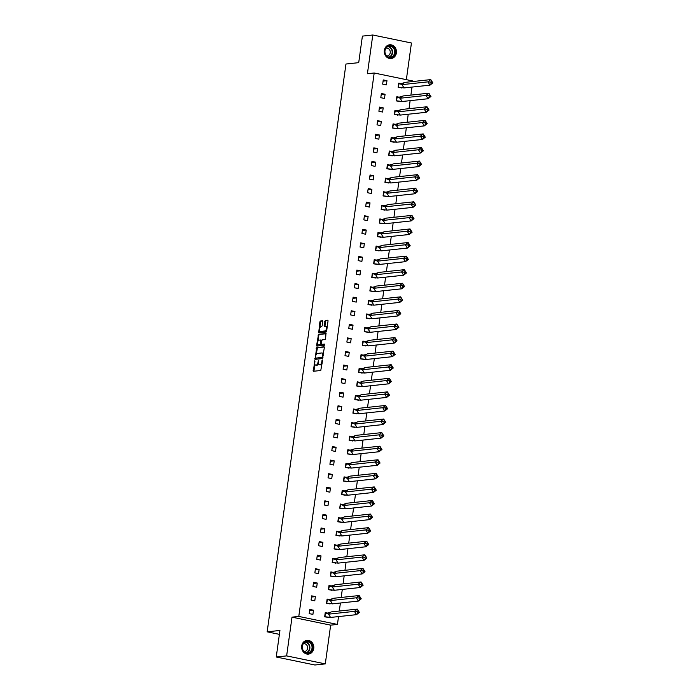 <?xml version="1.0" encoding="UTF-8"?>
<svg xmlns="http://www.w3.org/2000/svg" width="700" height="700" viewBox="0 0 700 700"><rect width="100%" height="100%" fill="white"/><g stroke="black" fill="none" stroke-linecap="round" stroke-linejoin="round"><path stroke-width="1.05" d="M314.755 360.762L313.364 371.28L320.766 370.493L322.551 360.517L322.35 359.949L321.816 361.751A2.783 1.26 -78.3 0 1 320.127 364.63L319.515 364.691A2.783 1.26 -78.3 0 1 319.331 364.683A2.783 1.26 -78.3 0 1 318.596 362.101L318.553 360.36L318.019 362.162A2.783 1.26 -78.3 0 1 316.339 365.033L315.726 365.102A2.783 1.26 -78.3 0 1 315.543 365.094A2.783 1.26 -78.3 0 1 314.799 362.504L314.755 360.762M396.392 52.911A6.913 6.09 -96.1 0 1 391.099 58.538A6.913 6.09 -96.1 0 1 384.335 50.417A6.913 6.09 -96.1 0 1 389.62 44.791A6.913 6.09 -96.1 0 1 396.392 52.911M313.749 648.471A6.913 6.09 -96.1 0 1 308.455 654.097A6.913 6.09 -96.1 0 1 301.691 645.977A6.913 6.09 -96.1 0 1 306.985 640.351A6.913 6.09 -96.1 0 1 313.749 648.471M325.29 663.889L314.895 665L276.246 657.003L286.632 655.891L325.29 663.889L330.662 625.153L337.444 624.426L298.786 616.429L374.194 73.001L412.842 80.999L412.773 81.541M406.359 79.66L411.442 42.998L372.794 35L367.412 73.728L374.194 73.001M276.246 657.003L279.93 630.455L267.164 631.829L345.957 64.032L358.715 62.659L362.399 36.111L372.794 35M322.744 321.598L322.455 320.784L320.399 321.011L319.865 321.904L318.701 332.797L326.104 332.01L326.629 331.109L328.029 321.029L327.801 320.224L325.255 320.486L324.126 325.701L324.354 326.506L325.649 326.375A2.328 1.059 -78.3 0 1 325.806 326.384A2.328 1.059 -78.3 0 1 326.401 328.711A2.328 1.059 -78.3 0 1 325.019 330.951L320.18 331.467A2.328 1.059 -78.3 0 1 320.023 331.459A2.328 1.059 -78.3 0 1 319.436 329.131A2.328 1.059 -78.3 0 1 320.819 326.891L322.149 325.911L322.744 321.598M330.662 625.153L292.014 617.155L286.632 655.891M292.014 617.155L298.786 616.429M316.706 347.576L315.017 359.363L322.42 358.575L324.345 347.594L324.109 346.789L316.706 347.576L317.485 347.734L316.111 354.725M316.627 345.266L318.553 334.294L325.955 333.506L325.588 338.625L325.062 339.526L322.079 339.85L321.16 343.604L321.387 344.418L324.59 344.085L324.38 345.284L316.855 346.08L316.627 345.266L317.398 345.433L317.608 343.919M267.164 631.829L279.387 634.358M412.002 87.08L410.891 95.112M410.121 100.651L409.001 108.692M408.231 114.231L407.12 122.273M406.35 127.811L405.239 135.844M404.469 141.383L403.349 149.424M402.588 154.963L401.467 163.004M400.697 168.543L399.586 176.575M398.816 182.114L397.696 190.155M396.935 195.694L395.815 203.735M395.045 209.274L393.934 217.306M393.164 222.845L392.053 230.886M391.283 236.425L390.162 244.457M389.392 249.996L388.281 258.037M387.511 263.576L386.4 271.618M385.63 277.156L384.51 285.189M383.74 290.727L382.629 298.769M381.859 304.308L380.748 312.349M379.977 317.887L378.858 325.92M378.088 331.459L376.976 339.5M376.206 345.039L375.095 353.08M374.325 358.619L373.205 366.651M372.444 372.19L371.324 380.231M370.554 385.77L369.442 393.811M368.672 399.35L367.553 407.382M366.791 412.921L365.671 420.963M364.901 426.501L363.79 434.543M363.02 440.081L361.909 448.114M361.139 453.653L360.019 461.694M359.249 467.233L358.137 475.274M357.368 480.812L356.256 488.845M355.486 494.384L354.366 502.425M353.596 507.964L352.485 516.005M351.715 521.544L350.604 529.576M349.834 535.115L348.714 543.156M347.953 548.695L346.832 556.736M346.062 562.275L344.951 570.308M344.181 575.846L343.061 583.887M342.3 589.426L341.18 597.468M340.41 603.006L339.299 611.039M338.529 616.577L337.444 624.426M313.486 610.207L309.776 609.438L309.199 613.62L312.909 614.381L313.486 610.207L309.61 610.619M327.092 613.025L325.238 612.64L324.66 616.814L328.396 617.391M315.368 596.628L311.658 595.858L311.08 600.04L314.79 600.81L315.368 596.628L311.5 597.048M328.983 599.445L327.119 599.06L326.541 603.234L330.277 603.811M317.257 583.056L313.547 582.286L312.961 586.46L316.671 587.23L317.257 583.056L313.381 583.468M330.864 585.865L329.009 585.48L328.422 589.663L332.168 590.24M319.139 569.476L315.429 568.706L314.851 572.889L318.561 573.65L319.139 569.476L315.262 569.887M332.745 572.294L330.89 571.909L330.312 576.082L334.049 576.66M321.02 555.896L317.31 555.126L316.733 559.309L320.442 560.079L321.02 555.896L317.144 556.316M334.635 558.714L332.771 558.329L332.194 562.511L335.93 563.08M322.91 542.325L319.2 541.555L318.614 545.729L322.324 546.499L322.91 542.325L319.034 542.736M336.516 545.134L334.661 544.749L334.075 548.931L337.811 549.509M324.791 528.745L321.081 527.975L320.504 532.157L324.214 532.919L324.791 528.745L320.915 529.156M338.398 531.562L336.543 531.178L335.965 535.351L339.701 535.929M326.672 515.165L322.963 514.404L322.385 518.577L326.095 519.347L326.672 515.165L322.796 515.585M340.287 517.983L338.424 517.597L337.846 521.78L341.582 522.349M328.562 501.594L324.844 500.824L324.266 504.998L327.976 505.767L328.562 501.594L324.686 502.005M342.169 504.403L340.314 504.017L339.727 508.2L343.464 508.778M330.444 488.014L326.734 487.244L326.156 491.426L329.866 492.188L330.444 488.014L326.567 488.425M344.05 490.831L342.195 490.446L341.618 494.62L345.354 495.198M332.325 474.434L328.615 473.673L328.037 477.846L331.748 478.616L332.325 474.434L328.449 474.854M345.94 477.251L344.076 476.866L343.499 481.049L347.235 481.617M334.215 460.863L330.496 460.093L329.919 464.266L333.629 465.036L334.215 460.863L330.339 461.274M347.821 463.671L345.957 463.286L345.38 467.469L349.116 468.046M336.096 447.283L332.386 446.512L331.8 450.695L335.519 451.456L336.096 447.283L332.22 447.694M349.703 450.1L347.848 449.715L347.27 453.889L351.006 454.466M337.977 433.703L334.267 432.941L333.69 437.115L337.4 437.885L337.977 433.703L334.101 434.123M351.584 436.52L349.729 436.135L349.151 440.317L352.887 440.886M339.859 420.131L336.149 419.361L335.571 423.535L339.281 424.305L339.859 420.131L335.991 420.543M353.474 422.94L351.61 422.555L351.033 426.738L354.769 427.315M341.749 406.551L338.039 405.781L337.453 409.964L341.171 410.725L341.749 406.551L337.873 406.971M355.355 409.369L353.5 408.984L352.914 413.158L356.659 413.735M343.63 392.971L339.92 392.21L339.342 396.384L343.053 397.154L343.63 392.971L339.754 393.391M357.236 395.789L355.381 395.404L354.804 399.586L358.54 400.155M345.511 379.4L341.801 378.63L341.224 382.804L344.934 383.574L345.511 379.4L341.644 379.811M359.126 382.209L357.262 381.832L356.685 386.006L360.421 386.584M347.401 365.82L343.691 365.05L343.105 369.233L346.815 369.994L347.401 365.82L343.525 366.24M361.007 368.637L359.152 368.252L358.566 372.426L362.311 373.004M349.283 352.24L345.572 351.479L344.995 355.652L348.705 356.422L349.283 352.24L345.406 352.66M362.889 355.058L361.034 354.672L360.456 358.855L364.192 359.424M351.164 338.669L347.454 337.899L346.876 342.072L350.586 342.842L351.164 338.669L347.287 339.08M364.779 341.477L362.915 341.101L362.338 345.275L366.074 345.852M353.054 325.089L349.344 324.319L348.757 328.501L352.467 329.262L353.054 325.089L349.178 325.509M366.66 327.906L364.805 327.521L364.219 331.695L367.955 332.273M354.935 311.509L351.225 310.748L350.648 314.921L354.358 315.691L354.935 311.509L351.059 311.929M368.541 314.326L366.686 313.941L366.109 318.124L369.845 318.692M356.816 297.938L353.106 297.168L352.529 301.341L356.239 302.111L356.816 297.938L352.94 298.349M370.431 300.746L368.567 300.37L367.99 304.544L371.726 305.121M358.706 284.358L354.988 283.588L354.41 287.77L358.12 288.531L358.706 284.358L354.83 284.777M372.312 287.175L370.449 286.79L369.871 290.964L373.608 291.541M360.588 270.777L356.877 270.016L356.3 274.19L360.01 274.96L360.588 270.777L356.711 271.197M374.194 273.595L372.339 273.21L371.761 277.392L375.498 277.961M362.469 257.206L358.759 256.436L358.181 260.61L361.891 261.38L362.469 257.206L358.592 257.618M376.084 260.024L374.22 259.639L373.642 263.812L377.379 264.39M364.35 243.626L360.64 242.856L360.062 247.039L363.773 247.8L364.35 243.626L360.483 244.046M377.965 246.444L376.101 246.059L375.524 250.233L379.26 250.81M366.24 230.046L362.53 229.285L361.944 233.459L365.662 234.229L366.24 230.046L362.364 230.466M379.846 232.864L377.991 232.479L377.405 236.661L381.15 237.23M368.121 216.475L364.411 215.705L363.834 219.879L367.544 220.649L368.121 216.475L364.245 216.886M381.727 219.293L379.873 218.907L379.295 223.081L383.031 223.659M370.002 202.895L366.293 202.125L365.715 206.308L369.425 207.077L370.002 202.895L366.135 203.315M383.618 205.713L381.754 205.327L381.176 209.501L384.912 210.079M371.892 189.315L368.183 188.554L367.596 192.727L371.306 193.498L371.892 189.315L368.016 189.735M385.499 192.133L383.644 191.748L383.058 195.93L386.803 196.499M373.774 175.744L370.064 174.974L369.486 179.148L373.196 179.918L373.774 175.744L369.898 176.155M387.38 178.561L385.525 178.176L384.947 182.35L388.684 182.928M375.655 162.164L371.945 161.394L371.368 165.576L375.078 166.346L375.655 162.164L371.779 162.584M389.27 164.981L387.406 164.596L386.829 168.77L390.565 169.347M377.545 148.584L373.835 147.822L373.249 151.996L376.959 152.766L377.545 148.584L373.669 149.004M391.151 151.401L389.296 151.016L388.71 155.199L392.446 155.768M379.426 135.013L375.716 134.242L375.139 138.416L378.849 139.186L379.426 135.013L375.55 135.424M393.033 137.83L391.178 137.445L390.6 141.619L394.336 142.196M381.308 121.433L377.598 120.663L377.02 124.845L380.73 125.615L381.308 121.433L377.431 121.852M394.922 124.25L393.059 123.865L392.481 128.039L396.217 128.616M383.197 107.853L379.479 107.091L378.901 111.265L382.611 112.035L383.197 107.853L379.321 108.272M396.804 110.67L394.949 110.285L394.363 114.468L398.099 115.036M385.079 94.281L381.369 93.511L380.791 97.694L384.501 98.455L385.079 94.281L381.203 94.692M398.685 97.099L396.83 96.714L396.252 100.888L399.989 101.465M386.96 80.701L383.25 79.931L382.672 84.114L386.382 84.884L386.96 80.701L383.084 81.121M400.575 83.519L398.711 83.134L398.134 87.308L401.87 87.885M316.137 365.19A2.783 1.26 -78.3 0 0 316.312 365.251A2.783 1.26 -78.3 0 0 316.496 365.26L315.726 365.102M318.561 363.335A2.783 1.26 -78.3 0 1 317.109 365.199L316.496 365.26M319.935 364.779A2.783 1.26 -78.3 0 0 320.11 364.849A2.783 1.26 -78.3 0 0 320.294 364.858L319.515 364.691M322.131 363.51A2.783 1.26 -78.3 0 1 320.906 364.787L320.294 364.858M314.816 364.053L313.941 371.227M324.31 347.007L317.485 347.734M323.225 355.679L322.674 355.565A2.783 1.26 -78.3 0 0 321.93 352.975A2.783 1.26 -78.3 0 0 321.746 352.966L317.345 353.439A2.783 1.26 -78.3 0 0 315.656 356.317L315.595 359.31M322.963 357.578L315.648 358.12L322.131 357.429L322.674 355.565M323.426 354.183A2.783 1.26 -78.3 0 0 322.709 353.132A2.783 1.26 -78.3 0 0 322.525 353.124M317.984 341.189L318.797 335.352L318.027 335.186M326.148 333.716L319.322 334.451L318.797 335.352M322.114 344.549L324.748 344.304M318.99 340.174A2.328 1.059 -78.3 0 0 317.608 342.414A2.328 1.059 -78.3 0 0 318.203 344.741A2.328 1.059 -78.3 0 0 318.36 344.75L320.058 344.566L320.591 343.665L320.749 339.999L318.99 340.174M318.832 344.846A2.328 1.059 -78.3 0 0 318.973 344.899A2.328 1.059 -78.3 0 0 319.13 344.908L318.36 344.75M321.239 344.286L319.13 344.908M321.685 340.287L320.81 340.016M317.398 345.433L317.441 346.027M320.652 331.564A2.328 1.059 -78.3 0 0 320.801 331.616A2.328 1.059 -78.3 0 0 320.95 331.625L320.18 331.467M326.76 330.146A2.328 1.059 -78.3 0 1 325.789 331.109L320.95 331.625M327.162 327.311A2.328 1.059 -78.3 0 0 326.576 326.541A2.328 1.059 -78.3 0 0 326.419 326.533M327.994 320.434L326.025 320.644L325.5 321.545L324.94 326.454M319.445 330.689L319.279 332.745M322.709 321.002L321.169 321.169L320.644 322.061L319.839 327.854M328.519 617.356L327.845 617.47M359.363 612.386L358.111 610.837L357.158 611.599L357.849 612.684L356.519 614.653L354.436 611.371L357.289 609.114L359.363 612.386L356.519 614.653L330.575 617.435L324.791 616.709L325.684 612.867C326.865 613.288 328.589 613.043 330.838 612.124L328.501 614.154L325.211 612.806M326.97 617.155L328.274 617.426M358.111 610.837L357.289 609.114L331.345 611.896M357.158 611.599L354.436 611.371L328.501 614.154L330.575 617.435M357.849 612.684L358.803 611.931M309.286 652.89A5.985 5.276 -96.1 0 1 302.461 649.259A5.985 5.276 -96.1 0 1 305.48 641.629A5.985 5.276 -96.1 0 1 312.314 645.26A5.985 5.276 -96.1 0 1 309.286 652.89M305.419 642.066A5.539 4.883 83.9 0 0 302.435 648.48A5.539 4.883 83.9 0 0 307.773 652.785A5.539 4.883 83.9 0 0 308.945 652.488A5.539 4.883 83.9 0 0 311.92 646.082A5.539 4.883 83.9 0 0 306.591 641.778A5.539 4.883 83.9 0 0 305.419 642.066M304.168 651.543A3.946 3.474 83.9 0 0 304.561 651.525A3.946 3.474 83.9 0 0 305.401 651.315A3.946 3.474 83.9 0 0 307.519 646.756A3.946 3.474 83.9 0 0 303.721 643.685A3.946 3.474 83.9 0 0 303.328 643.755M307.58 654.115A6.869 6.055 83.9 0 0 308.123 654.089A6.869 6.055 83.9 0 0 309.575 653.721A6.869 6.055 83.9 0 0 313.267 645.776A6.869 6.055 83.9 0 0 306.652 640.43A6.869 6.055 83.9 0 0 306.119 640.517M391.93 57.321A5.985 5.276 -96.1 0 1 385.105 53.699A5.985 5.276 -96.1 0 1 388.124 46.069A5.985 5.276 -96.1 0 1 394.957 49.691A5.985 5.276 -96.1 0 1 391.93 57.321M388.062 46.506A5.539 4.883 83.9 0 0 385.079 52.92A5.539 4.883 83.9 0 0 390.408 57.225A5.539 4.883 83.9 0 0 391.58 56.928A5.539 4.883 83.9 0 0 394.564 50.523A5.539 4.883 83.9 0 0 389.226 46.218A5.539 4.883 83.9 0 0 388.062 46.506M386.803 55.982A3.946 3.474 83.9 0 0 387.205 55.965A3.946 3.474 83.9 0 0 388.036 55.755A3.946 3.474 83.9 0 0 390.162 51.196A3.946 3.474 83.9 0 0 386.365 48.125A3.946 3.474 83.9 0 0 385.971 48.195M390.215 58.555A6.869 6.055 83.9 0 0 390.757 58.529A6.869 6.055 83.9 0 0 392.21 58.161A6.869 6.055 83.9 0 0 395.911 50.216A6.869 6.055 83.9 0 0 389.296 44.87A6.869 6.055 83.9 0 0 388.762 44.958M330.4 603.776L329.726 603.899M361.244 598.815L359.993 597.266L359.047 598.019L359.739 599.113L358.4 601.072L356.326 597.791L359.17 595.534L361.244 598.815L358.4 601.072L332.456 603.855L326.672 603.129L327.565 599.288C328.746 599.707 330.47 599.462 332.727 598.544L330.382 600.574L327.101 599.226M328.851 603.584L330.155 603.855M359.993 597.266L359.17 595.534L333.226 598.316M359.047 598.019L356.326 597.791L330.382 600.574L332.456 603.855M359.739 599.113L360.684 598.36M332.281 590.196L331.608 590.319M363.125 585.235L361.874 583.686L360.929 584.439L361.62 585.532L360.281 587.492L358.207 584.22L361.051 581.954L363.125 585.235L360.281 587.492L334.346 590.284L328.562 589.558L329.455 585.707C330.636 586.136 332.351 585.883 334.609 584.972L332.273 587.003L328.983 585.655M330.733 590.004L332.036 590.275M361.874 583.686L361.051 581.954L335.116 584.745M360.929 584.439L358.207 584.22L332.273 587.003L334.346 590.284M361.62 585.532L362.565 584.78M334.171 576.625L333.498 576.739M365.015 571.655L363.764 570.106L362.81 570.867L363.501 571.952L362.171 573.921L360.089 570.64L362.933 568.383L365.015 571.655L362.171 573.921L336.227 576.704L330.444 575.977L331.336 572.136C332.517 572.556 334.241 572.311 336.49 571.392L334.154 573.423L330.864 572.075M332.623 576.424L333.926 576.695M363.764 570.106L362.933 568.383L336.998 571.165M362.81 570.867L360.089 570.64L334.154 573.423L336.227 576.704M363.501 571.952L364.455 571.2M336.053 563.045L335.379 563.168M366.896 558.084L365.645 556.535L364.7 557.288L365.391 558.381L364.053 560.341L361.979 557.06L364.822 554.803L366.896 558.084L364.053 560.341L338.109 563.124L332.325 562.398L333.217 558.556C334.399 558.976 336.123 558.731 338.38 557.812L336.035 559.851L332.754 558.495M334.504 562.852L335.808 563.124M365.645 556.535L364.822 554.803L338.879 557.585M364.7 557.288L361.979 557.06L336.035 559.851L338.109 563.124M365.391 558.381L366.336 557.629M337.934 549.465L337.26 549.587M368.777 544.504L367.526 542.955L366.581 543.707L367.273 544.801L365.934 546.761L363.86 543.489L366.704 541.222L368.777 544.504L365.934 546.761L339.999 549.553L334.215 548.826L335.099 544.976C336.289 545.405 338.004 545.151 340.261 544.241L337.916 546.271L334.635 544.924M336.385 549.273L337.689 549.544M367.526 542.955L366.704 541.222L340.769 544.014M366.581 543.707L363.86 543.489L337.916 546.271L339.999 549.553M367.273 544.801L368.217 544.049M339.824 535.894L339.15 536.016M370.668 530.924L369.416 529.375L368.463 530.136L369.154 531.221L367.824 533.19L365.741 529.909L368.585 527.651L370.668 530.924L367.824 533.19L341.88 535.972L336.096 535.246L336.989 531.405C338.17 531.825 339.885 531.58 342.142 530.661L339.806 532.691L336.516 531.344M338.275 535.692L339.579 535.964M369.416 529.375L368.585 527.651L342.65 530.434M368.463 530.136L365.741 529.909L339.806 532.691L341.88 535.972M369.154 531.221L370.108 530.469M341.705 522.314L341.031 522.436M372.549 517.352L371.297 515.804L370.344 516.556L371.044 517.65L369.705 519.61L367.631 516.329L370.475 514.071L372.549 517.352L369.705 519.61L343.761 522.392L337.977 521.666L338.87 517.825C340.051 518.245 341.775 518 344.033 517.081L341.688 519.12L338.406 517.764M340.156 522.121L341.46 522.392M371.297 515.804L370.475 514.071L344.531 516.854M370.344 516.556L367.631 516.329L341.688 519.12L343.761 522.392M371.044 517.65L371.989 516.898M343.586 508.734L342.912 508.856M374.43 503.773L373.179 502.224L372.234 502.976L372.925 504.07L371.586 506.03L369.512 502.758L372.356 500.491L374.43 503.773L371.586 506.03L345.651 508.821L339.868 508.095L340.751 504.245C341.941 504.674 343.656 504.42 345.914 503.51L343.569 505.54L340.287 504.192M342.037 508.541L343.341 508.812M373.179 502.224L372.356 500.491L346.412 503.282M372.234 502.976L369.512 502.758L343.569 505.54L345.651 508.821M372.925 504.07L373.87 503.317M345.476 495.162L344.803 495.285M376.32 490.192L375.06 488.653L374.115 489.405L374.806 490.499L373.467 492.459L371.394 489.177L374.238 486.92L376.32 490.192L373.467 492.459L347.533 495.241L341.749 494.515L342.641 490.674C343.822 491.094 345.537 490.849 347.795 489.93L345.459 491.96L342.169 490.613M343.919 494.961L345.223 495.233M375.06 488.653L374.238 486.92L348.303 489.702M374.115 489.405L371.394 489.177L345.459 491.96L347.533 495.241M374.806 490.499L375.76 489.738M347.358 481.582L346.684 481.705M378.201 476.621L376.95 475.073L375.996 475.825L376.688 476.919L375.358 478.879L373.284 475.597L376.127 473.34L378.201 476.621L375.358 478.879L349.414 481.661L343.63 480.935L344.523 477.094C345.704 477.514 347.428 477.269 349.676 476.35L347.34 478.389L344.05 477.032M345.809 481.39L347.113 481.661M376.95 475.073L376.127 473.34L350.184 476.123M375.996 475.825L373.284 475.597L347.34 478.389L349.414 481.661M376.688 476.919L377.641 476.166M349.239 468.002L348.565 468.125M380.082 463.041L378.831 461.492L377.886 462.245L378.578 463.339L377.239 465.299L375.165 462.026L378.009 459.76L380.082 463.041L377.239 465.299L351.304 468.09L345.52 467.364L346.404 463.514C347.594 463.942 349.309 463.698 351.566 462.779L349.221 464.809L345.94 463.461M347.69 467.81L348.994 468.081M378.831 461.492L378.009 459.76L352.065 462.551M377.886 462.245L375.165 462.026L349.221 464.809L351.304 468.09M378.578 463.339L379.523 462.586M351.129 454.431L350.455 454.554M381.964 449.461L380.713 447.921L379.767 448.674L380.459 449.767L379.12 451.727L377.046 448.446L379.89 446.189L381.964 449.461L379.12 451.727L353.185 454.51L347.401 453.784L348.294 449.942C349.475 450.363 351.19 450.117 353.447 449.199L351.111 451.229L347.821 449.881M349.571 454.23L350.875 454.501M380.713 447.921L379.89 446.189L353.955 448.971M379.767 448.674L377.046 448.446L351.111 451.229L353.185 454.51M380.459 449.767L381.404 449.006M353.01 440.851L352.336 440.974M383.854 435.89L382.602 434.341L381.649 435.094L382.34 436.188L381.01 438.148L378.928 434.866L381.78 432.609L383.854 435.89L381.01 438.148L355.066 440.93L349.283 440.204L350.175 436.363C351.356 436.783 353.08 436.537 355.329 435.627L352.993 437.658L349.703 436.301M351.461 440.659L352.765 440.93M382.602 434.341L381.78 432.609L355.836 435.391M381.649 435.094L378.928 434.866L352.993 437.658L355.066 440.93M382.34 436.188L383.294 435.435M354.891 427.271L354.217 427.394M385.735 422.31L384.484 420.761L383.539 421.514L384.23 422.608L382.891 424.567L380.817 421.295L383.661 419.029L385.735 422.31L382.891 424.567L356.947 427.359L351.164 426.632L352.056 422.783C353.238 423.211 354.961 422.966 357.219 422.047L354.874 424.078L351.592 422.73M353.342 427.079L354.646 427.35M384.484 420.761L383.661 419.029L357.717 421.82M383.539 421.514L380.817 421.295L354.874 424.078L356.947 427.359M384.23 422.608L385.175 421.855M356.781 413.7L356.108 413.822M387.616 408.73L386.365 407.19L385.42 407.942L386.111 409.036L384.773 410.996L382.699 407.715L385.543 405.457L387.616 408.73L384.773 410.996L358.838 413.779L353.054 413.053L353.946 409.211C355.127 409.631 356.842 409.386 359.1 408.467L356.764 410.498L353.474 409.15M355.224 413.507L356.527 413.77M386.365 407.19L385.543 405.457L359.608 408.24M385.42 407.942L382.699 407.715L356.764 410.498L358.838 413.779M386.111 409.036L387.056 408.275M358.662 400.12L357.989 400.243M389.506 395.159L388.255 393.61L387.301 394.363L387.993 395.456L386.662 397.416L384.58 394.135L387.424 391.877L389.506 395.159L386.662 397.416L360.719 400.199L354.935 399.473L355.828 395.631C357.009 396.051 358.733 395.806 360.981 394.896L358.645 396.926L355.355 395.57M357.114 399.928L358.418 400.199M388.255 393.61L387.424 391.877L361.489 394.66M387.301 394.363L384.58 394.135L358.645 396.926L360.719 400.199M387.993 395.456L388.946 394.704M360.544 386.54L359.87 386.662M391.387 381.579L390.136 380.03L389.191 380.783L389.882 381.876L388.544 383.836L386.47 380.564L389.314 378.297L391.387 381.579L388.544 383.836L362.6 386.627L356.816 385.901L357.709 382.051C358.89 382.48 360.614 382.235 362.871 381.316L360.526 383.346L357.245 381.999M358.995 386.348L360.299 386.619M390.136 380.03L389.314 378.297L363.37 381.089M389.191 380.783L386.47 380.564L360.526 383.346L362.6 386.627M389.882 381.876L390.828 381.124M362.425 372.969L361.751 373.091M393.269 367.999L392.017 366.459L391.072 367.211L391.764 368.305L390.425 370.265L388.351 366.984L391.195 364.726L393.269 367.999L390.425 370.265L364.49 373.047L358.706 372.321L359.599 368.48C360.78 368.9 362.495 368.655 364.752 367.736L362.408 369.766L359.126 368.419M360.876 372.776L362.18 373.039M392.017 366.459L391.195 364.726L365.26 367.509M391.072 367.211L388.351 366.984L362.408 369.766L364.49 373.047M391.764 368.305L392.709 367.544M364.315 359.389L363.641 359.511M395.159 354.428L393.908 352.879L392.954 353.631L393.645 354.725L392.315 356.685L390.233 353.404L393.076 351.146L395.159 354.428L392.315 356.685L366.371 359.467L360.588 358.741L361.48 354.9C362.661 355.32 364.376 355.075 366.634 354.165L364.297 356.195L361.007 354.839M362.766 359.196L364.07 359.467M393.908 352.879L393.076 351.146L367.141 353.929M392.954 353.631L390.233 353.404L364.297 356.195L366.371 359.467M393.645 354.725L394.599 353.973M366.196 345.809L365.523 345.931M397.04 340.848L395.789 339.299L394.844 340.051L395.535 341.145L394.196 343.114L392.123 339.832L394.966 337.575L397.04 340.848L394.196 343.114L368.252 345.896L362.469 345.17L363.361 341.32C364.543 341.749 366.266 341.504 368.524 340.585L366.179 342.615L362.898 341.267M364.648 345.616L365.951 345.887M395.789 339.299L394.966 337.575L369.023 340.358M394.844 340.051L392.123 339.832L366.179 342.615L368.252 345.896M395.535 341.145L396.48 340.392M368.078 332.238L367.404 332.36M398.921 327.276L397.67 325.727L396.725 326.48L397.416 327.574L396.078 329.534L394.004 326.252L396.848 323.995L398.921 327.276L396.078 329.534L370.142 332.316L364.359 331.59L365.243 327.749C366.433 328.169 368.148 327.924 370.405 327.005L368.06 329.035L364.779 327.688M366.529 332.045L367.832 332.308M397.67 325.727L396.848 323.995L370.904 326.777M396.725 326.48L394.004 326.252L368.06 329.035L370.142 332.316M397.416 327.574L398.361 326.812M369.967 318.658L369.294 318.78M400.811 313.696L399.551 312.148L398.606 312.9L399.297 313.994L397.967 315.954L395.885 312.681L398.729 310.415L400.811 313.696L397.967 315.954L372.024 318.736L366.24 318.01L367.132 314.169C368.314 314.589 370.029 314.344 372.286 313.434L369.95 315.464L366.66 314.108M368.419 318.465L369.723 318.736M399.551 312.148L398.729 310.415L372.794 313.197M398.606 312.9L395.885 312.681L369.95 315.464L372.024 318.736M399.297 313.994L400.251 313.241M371.849 305.078L371.175 305.2M402.692 300.116L401.441 298.567L400.488 299.32L401.188 300.414L399.849 302.382L397.775 299.101L400.619 296.844L402.692 300.116L399.849 302.382L373.905 305.165L368.121 304.439L369.014 300.589C370.195 301.017 371.919 300.773 374.168 299.854L371.831 301.884L368.55 300.536M370.3 304.885L371.604 305.156M401.441 298.567L400.619 296.844L374.675 299.626M400.488 299.32L397.775 299.101L371.831 301.884L373.905 305.165M401.188 300.414L402.132 299.661M373.73 291.506L373.056 291.629M404.574 286.545L403.322 284.996L402.377 285.749L403.069 286.842L401.73 288.803L399.656 285.521L402.5 283.264L404.574 286.545L401.73 288.803L375.795 291.585L370.011 290.859L370.895 287.017C372.085 287.438 373.8 287.192 376.058 286.274L373.713 288.304L370.431 286.956M372.181 291.314L373.485 291.576M403.322 284.996L402.5 283.264L376.556 286.046M402.377 285.749L399.656 285.521L373.713 288.304L375.795 291.585M403.069 286.842L404.014 286.09M375.62 277.926L374.946 278.049M406.455 272.965L405.204 271.416L404.259 272.169L404.95 273.262L403.611 275.223L401.537 271.95L404.381 269.684L406.455 272.965L403.611 275.223L377.676 278.005L371.892 277.279L372.785 273.438C373.966 273.858 375.681 273.613 377.939 272.703L375.602 274.733L372.312 273.376M374.062 277.734L375.366 278.005M405.204 271.416L404.381 269.684L378.446 272.466M404.259 272.169L401.537 271.95L375.602 274.733L377.676 278.005M404.95 273.262L405.895 272.51M377.501 264.346L376.828 264.469M408.345 259.385L407.094 257.836L406.14 258.589L406.831 259.683L405.501 261.651L403.428 258.37L406.271 256.113L408.345 259.385L405.501 261.651L379.558 264.434L373.774 263.707L374.666 259.858C375.848 260.286 377.571 260.041 379.82 259.123L377.484 261.152L374.194 259.805M375.953 264.154L377.256 264.425M407.094 257.836L406.271 256.113L380.328 258.895M406.14 258.589L403.428 258.37L377.484 261.152L379.558 264.434M406.831 259.683L407.785 258.93M379.382 250.775L378.709 250.898M410.226 245.814L408.975 244.265L408.03 245.017L408.721 246.111L407.382 248.071L405.309 244.79L408.152 242.532L410.226 245.814L407.382 248.071L381.447 250.854L375.664 250.127L376.547 246.286C377.738 246.706 379.453 246.461 381.71 245.543L379.365 247.572L376.084 246.225M377.834 250.582L379.137 250.845M408.975 244.265L408.152 242.532L382.209 245.315M408.03 245.017L405.309 244.79L379.365 247.572L381.447 250.854M408.721 246.111L409.666 245.359M381.273 237.195L380.599 237.318M412.108 232.234L410.856 230.685L409.911 231.438L410.602 232.531L409.264 234.491L407.19 231.219L410.034 228.953L412.108 232.234L409.264 234.491L383.329 237.274L377.545 236.556L378.438 232.706C379.619 233.126 381.334 232.881 383.591 231.971L381.255 234.001L377.965 232.645M379.715 237.002L381.019 237.274M410.856 230.685L410.034 228.953L384.099 231.735M409.911 231.438L407.19 231.219L381.255 234.001L383.329 237.274M410.602 232.531L411.547 231.779M383.154 223.615L382.48 223.737M413.998 218.654L412.746 217.105L411.793 217.857L412.484 218.951L411.154 220.92L409.071 217.639L411.924 215.381L413.998 218.654L411.154 220.92L385.21 223.702L379.426 222.976L380.319 219.126C381.5 219.555 383.224 219.31 385.473 218.391L383.136 220.421L379.846 219.074M381.605 223.423L382.909 223.694M412.746 217.105L411.924 215.381L385.98 218.164M411.793 217.857L409.071 217.639L383.136 220.421L385.21 223.702M412.484 218.951L413.438 218.199M385.035 210.044L384.361 210.166M415.879 205.082L414.627 203.534L413.683 204.286L414.374 205.38L413.035 207.34L410.961 204.059L413.805 201.801L415.879 205.082L413.035 207.34L387.091 210.123L381.308 209.396L382.2 205.555C383.381 205.975 385.105 205.73 387.363 204.811L385.017 206.841L381.736 205.494M383.486 209.851L384.79 210.114M414.627 203.534L413.805 201.801L387.861 204.584M413.683 204.286L410.961 204.059L385.017 206.841L387.091 210.123M414.374 205.38L415.319 204.627M386.916 196.464L386.243 196.586M417.76 191.502L416.509 189.954L415.564 190.706L416.255 191.8L414.916 193.76L412.842 190.487L415.686 188.221L417.76 191.502L414.916 193.76L388.981 196.543L383.197 195.825L384.09 191.975C385.271 192.395 386.986 192.15 389.244 191.24L386.908 193.27L383.618 191.914M385.368 196.271L386.671 196.543M416.509 189.954L415.686 188.221L389.751 191.004M415.564 190.706L412.842 190.487L386.908 193.27L388.981 196.543M416.255 191.8L417.2 191.048M388.806 182.884L388.132 183.006M419.65 177.923L418.399 176.374L417.445 177.126L418.136 178.22L416.806 180.189L414.724 176.907L417.567 174.65L419.65 177.923L416.806 180.189L390.863 182.971L385.079 182.245L385.971 178.395C387.152 178.824 388.876 178.579 391.125 177.66L388.789 179.69L385.499 178.343M387.257 182.691L388.561 182.963M418.399 176.374L417.567 174.65L391.632 177.433M417.445 177.126L414.724 176.907L388.789 179.69L390.863 182.971M418.136 178.22L419.09 177.468M390.688 169.312L390.014 169.435M421.531 164.351L420.28 162.803L419.335 163.555L420.026 164.649L418.688 166.609L416.614 163.327L419.457 161.07L421.531 164.351L418.688 166.609L392.744 169.391L386.96 168.665L387.852 164.824C389.034 165.244 390.757 164.999 393.015 164.08L390.67 166.11L387.389 164.763M389.139 169.12L390.442 169.383M420.28 162.803L419.457 161.07L393.514 163.852M419.335 163.555L416.614 163.327L390.67 166.11L392.744 169.391M420.026 164.649L420.971 163.896M392.569 155.732L391.895 155.855M423.412 150.771L422.161 149.222L421.216 149.975L421.908 151.069L420.569 153.029L418.495 149.756L421.339 147.49L423.412 150.771L420.569 153.029L394.634 155.811L388.85 155.094L389.734 151.244C390.924 151.673 392.639 151.419 394.896 150.509L392.551 152.539L389.27 151.183M391.02 155.54L392.324 155.811M422.161 149.222L421.339 147.49L395.404 150.273M421.216 149.975L418.495 149.756L392.551 152.539L394.634 155.811M421.908 151.069L422.852 150.316M394.459 142.153L393.785 142.275M425.303 137.191L424.051 135.643L423.098 136.395L423.789 137.489L422.459 139.457L420.376 136.176L423.22 133.919L425.303 137.191L422.459 139.457L396.515 142.24L390.731 141.514L391.624 137.673C392.805 138.093 394.52 137.847 396.777 136.929L394.441 138.959L391.151 137.611M392.91 141.96L394.214 142.231M424.051 135.643L423.22 133.919L397.285 136.701M423.098 136.395L420.376 136.176L394.441 138.959L396.515 142.24M423.789 137.489L424.743 136.736M396.34 128.581L395.666 128.704M427.184 123.62L425.933 122.071L424.979 122.824L425.679 123.918L424.34 125.878L422.266 122.596L425.11 120.339L427.184 123.62L424.34 125.878L398.396 128.66L392.613 127.934L393.505 124.093C394.686 124.513 396.41 124.268 398.668 123.349L396.322 125.379L393.041 124.031M394.791 128.389L396.095 128.651M425.933 122.071L425.11 120.339L399.166 123.121M424.979 122.824L422.266 122.596L396.322 125.379L398.396 128.66M425.679 123.918L426.624 123.165M398.221 115.001L397.547 115.124M429.065 110.04L427.814 108.491L426.869 109.244L427.56 110.337L426.221 112.297L424.148 109.025L426.991 106.759L429.065 110.04L426.221 112.297L400.286 115.08L394.502 114.362L395.386 110.513C396.576 110.941 398.291 110.688 400.549 109.777L398.204 111.808L394.922 110.451M396.672 114.809L397.976 115.08M427.814 108.491L426.991 106.759L401.047 109.541M426.869 109.244L424.148 109.025L398.204 111.808L400.286 115.08M427.56 110.337L428.505 109.585M400.111 101.421L399.438 101.544M430.955 96.46L429.695 94.911L428.75 95.672L429.441 96.757L428.102 98.726L426.029 95.445L428.873 93.188L430.955 96.46L428.102 98.726L402.168 101.509L396.384 100.782L397.276 96.941C398.457 97.361 400.172 97.116 402.43 96.197L400.094 98.228L396.804 96.88M398.554 101.229L399.858 101.5M429.695 94.911L428.873 93.188L402.938 95.97M428.75 95.672L426.029 95.445L400.094 98.228L402.168 101.509M429.441 96.757L430.395 96.005M401.993 87.85L401.319 87.973M432.836 82.889L431.585 81.34L430.631 82.093L431.322 83.186L429.993 85.146L427.919 81.865L430.762 79.608L432.836 82.889L429.993 85.146L404.049 87.929L398.265 87.203L399.158 83.361C400.339 83.781 402.062 83.536 404.311 82.618L401.975 84.647L398.685 83.3M400.444 87.657L401.748 87.929M431.585 81.34L430.762 79.608L404.819 82.39M430.631 82.093L427.919 81.865L401.975 84.647L404.049 87.929M431.322 83.186L432.276 82.434M314.939 361.506L314.387 361.392M322.525 360.692L321.983 360.579M318.727 361.104L318.185 360.99M317.109 365.199L316.339 365.033M318.57 362.276L318.019 362.162M320.906 364.787L320.127 364.63M322.359 361.865L321.816 361.751M313.906 370.632L313.127 370.475M315.56 358.715L314.781 358.558M316.951 348.635L316.181 348.477M316.461 358.277L315.691 358.12M322.91 357.586L322.131 357.429M323.05 356.912L322.507 356.799M319.322 334.451L318.553 334.294M322.219 344.575L321.449 344.418M320.836 344.724L320.058 344.566M321.142 343.779L320.591 343.665M321.527 340.918L320.985 340.804M325.789 331.109L325.019 330.951M324.896 325.859L324.126 325.701M325.5 321.545L324.721 321.387M326.025 320.644L325.255 320.486M319.244 332.15L318.474 331.984M320.644 322.061L319.865 321.904M321.169 321.169L320.399 321.011M305.524 642.031A5.539 4.883 -96.1 0 1 309.864 646.931A5.539 4.883 -96.1 0 1 306.775 652.724A5.539 4.883 -96.1 0 1 306.67 652.767M306.233 652.68A5.355 4.725 83.9 0 0 306.512 652.575A5.355 4.725 83.9 0 0 309.479 646.87A5.355 4.725 83.9 0 0 305.113 642.206M388.159 46.471A5.539 4.883 -96.1 0 1 392.499 51.371A5.539 4.883 -96.1 0 1 389.419 57.164A5.539 4.883 -96.1 0 1 389.314 57.207M388.876 57.12A5.355 4.725 83.9 0 0 389.156 57.015A5.355 4.725 83.9 0 0 392.123 51.301A5.355 4.725 83.9 0 0 387.756 46.646M316.312 365.251L315.543 365.094M320.11 364.849L319.331 364.683M322.709 353.132L321.93 352.975M322.166 344.575L321.387 344.418M318.973 344.899L318.203 344.741M321.527 340.156L320.749 339.999M320.801 331.616L320.023 331.459M326.576 326.541L325.806 326.384"/></g></svg>

